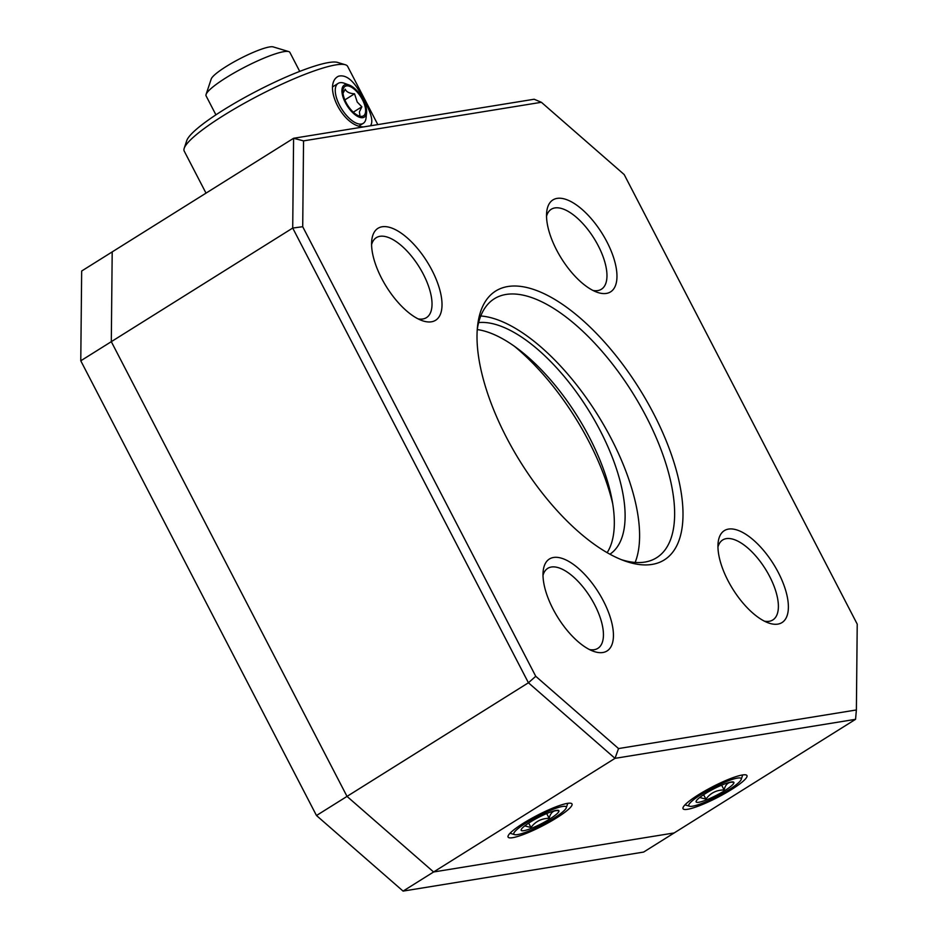 <?xml version="1.0" encoding="UTF-8"?>
<svg xmlns="http://www.w3.org/2000/svg" width="938" height="938" viewBox="0 0 938 938"><rect width="100%" height="100%" fill="white"/><g stroke="black" fill="none" stroke-linecap="round" stroke-linejoin="round"><path stroke-width="1.41" d="M299.726 71.394L289.901 52.434A47.193 7.727 152.6 0 0 288.728 51.59A47.193 7.727 152.6 0 0 226.128 77.702A47.193 7.727 152.6 0 0 206.09 94.433A47.193 7.727 152.6 0 0 206.09 95.875L215.916 114.835M288.728 51.59L273.192 46.9A35.398 5.792 152.6 0 0 226.234 66.481A35.398 5.792 152.6 0 0 211.202 79.027L206.09 94.433M855.562 719.317L674.164 832.944L433.614 871.977L403.082 891.1L643.632 852.067L674.164 832.944L433.614 871.977L347.013 796.397L111.305 341.666L112.197 251.9L81.665 271.023L80.774 360.79L292.715 228.051L528.422 682.77L615.011 758.35L855.562 719.317L856.382 709.96L857.226 624.133L624.18 174.55L541.39 102.289L303.549 140.876L302.716 226.715L535.75 676.298L618.541 748.559L856.382 709.96M618.541 748.559L615.011 758.35L433.614 871.977L347.013 796.397L316.481 815.521L80.774 360.79M403.082 891.1L316.481 815.521M728.662 789.925A29.5 4.831 -27.4 0 1 689.536 806.234A29.5 4.831 -27.4 0 1 712.774 787.861A29.5 4.831 -27.4 0 1 741.196 779.466A29.5 4.831 -27.4 0 1 728.662 789.925M698.833 802.271A21.234 3.471 -27.4 0 1 696.148 801.24A21.234 3.471 -27.4 0 1 713.396 789.057A21.234 3.471 -27.4 0 1 733.305 781.987A21.234 3.471 -27.4 0 1 722.401 792.024A21.234 3.471 -27.4 0 1 698.833 802.271M699.983 797.581L705.915 799.129C710.371 793.067 716.433 790.007 724.113 789.925C725.437 784.379 728.357 781.823 732.848 782.257M703.629 794.721L705.915 799.129M724.113 789.925L721.65 785.165M562.507 806.469A29.5 4.831 -27.4 0 1 566.247 807.853A29.5 4.831 -27.4 0 1 542.27 824.819A29.5 4.831 -27.4 0 1 514.587 834.632A29.5 4.831 -27.4 0 1 529.841 820.656A29.5 4.831 -27.4 0 1 562.507 806.469M523.885 830.658A21.234 3.471 -27.4 0 1 521.2 829.626A21.234 3.471 -27.4 0 1 538.447 817.444A21.234 3.471 -27.4 0 1 558.356 810.373A21.234 3.471 -27.4 0 1 547.452 820.41A21.234 3.471 -27.4 0 1 523.885 830.658M525.034 825.968L530.967 827.515C535.422 821.454 541.484 818.393 549.164 818.311C550.489 812.765 553.408 810.209 557.899 810.643M528.68 823.107L530.967 827.515M549.164 818.311L546.702 813.551M366.57 112.654L366.078 117.789A23.602 10.611 -122.2 0 1 363.264 123.335A23.602 10.611 -122.2 0 1 339.568 105.267A23.602 10.611 -122.2 0 1 338.126 83.4A23.602 10.611 -122.2 0 1 344.34 83.259L349.182 85.041A18.877 8.489 -122.2 0 1 366.57 112.654A18.877 8.489 -122.2 0 1 358.351 116.781A18.877 8.489 -122.2 0 1 345.36 102.641A18.877 8.489 -122.2 0 1 349.182 85.041M362.443 99.733A17.353 7.797 -122.2 0 1 358.715 115.82A17.353 7.797 -122.2 0 1 342.933 90.752A17.353 7.797 -122.2 0 1 350.402 86.671A17.353 7.797 -122.2 0 1 362.443 99.733M359.864 115.198L359.395 111.927L361.857 106.803L357.237 102.066L354.529 93.8C349.534 93.483 346.427 91.947 345.219 89.204L343.214 92.944M353.298 112.185L361.857 106.803M354.529 93.8L344.856 99.897M609.899 554.217A134.521 59.176 57.9 0 0 594.833 420.763A134.521 59.176 57.9 0 0 478.65 322.59M607.132 552.67A134.521 59.176 57.9 0 0 582.31 424.457A134.521 59.176 57.9 0 0 477.266 329.566M612.62 503.354A152.847 67.243 57.9 0 0 514.059 345.993M363.698 126.9C342.663 127.205 321.992 84.314 338.43 76.236C346.99 73.973 355.678 82.251 364.495 101.058C371.331 113.31 373.359 121.483 370.604 125.563M377.815 124.613L347.646 66.387A92.041 15.067 152.6 0 0 345.36 64.757A92.041 15.067 152.6 0 0 223.291 115.667A92.041 15.067 152.6 0 0 184.2 148.298A92.041 15.067 152.6 0 0 184.223 151.1L206.008 193.134M184.2 148.298L186.756 140.594A86.132 14.093 -27.4 0 1 256.766 91.068A86.132 14.093 -27.4 0 1 337.586 62.412L345.36 64.757M652.016 564.418A158.71 69.822 -122.1 0 1 624.427 560.83A158.71 69.822 -122.1 0 1 520.789 462.481A158.71 69.822 -122.1 0 1 477.536 326.33A158.71 69.822 -122.1 0 1 624.556 366.852A158.71 69.822 -122.1 0 1 652.016 564.418M431.421 321.804A54.275 23.884 -122.1 0 1 421.983 320.573A54.275 23.884 -122.1 0 1 386.538 286.934A54.275 23.884 -122.1 0 1 371.753 240.374A54.275 23.884 -122.1 0 1 422.03 254.233A54.275 23.884 -122.1 0 1 431.421 321.804M606.37 293.418A54.275 23.884 -122.1 0 1 596.931 292.187A54.275 23.884 -122.1 0 1 561.487 258.548A54.275 23.884 -122.1 0 1 546.702 211.988A54.275 23.884 -122.1 0 1 596.978 225.847A54.275 23.884 -122.1 0 1 606.37 293.418M602.841 652.508A54.275 23.884 -122.1 0 1 593.402 651.277A54.275 23.884 -122.1 0 1 557.969 617.65A54.275 23.884 -122.1 0 1 543.172 571.078A54.275 23.884 -122.1 0 1 593.449 584.937A54.275 23.884 -122.1 0 1 602.841 652.508M777.79 624.122A54.275 23.884 -122.1 0 1 768.351 622.891A54.275 23.884 -122.1 0 1 732.918 589.263A54.275 23.884 -122.1 0 1 718.121 542.692A54.275 23.884 -122.1 0 1 768.398 556.551A54.275 23.884 -122.1 0 1 777.79 624.122M621.296 559.634A152.8 67.219 57.9 0 0 644.852 562.073A152.8 67.219 57.9 0 0 656.588 557.735A152.8 67.219 57.9 0 0 646.27 416.742A152.8 67.219 57.9 0 0 494.361 298.741A152.8 67.219 57.9 0 0 477.243 329.66M418.055 318.861A47.193 20.765 57.9 0 0 422.815 318.979A47.193 20.765 57.9 0 0 426.45 317.642A47.193 20.765 57.9 0 0 423.261 274.084A47.193 20.765 57.9 0 0 376.337 237.642A47.193 20.765 57.9 0 0 371.577 244.654M593.004 290.475A47.193 20.765 57.9 0 0 597.764 290.592A47.193 20.765 57.9 0 0 601.399 289.244A47.193 20.765 57.9 0 0 598.21 245.697A47.193 20.765 57.9 0 0 551.286 209.256A47.193 20.765 57.9 0 0 546.526 216.268M535.75 676.298L528.422 682.77L347.013 796.397L111.305 341.666L112.197 251.9L293.594 138.273L292.715 228.051L302.716 226.715M303.549 140.876L293.594 138.273L534.144 99.24L541.39 102.289M589.486 649.565A47.193 20.765 57.9 0 0 594.246 649.682A47.193 20.765 57.9 0 0 597.869 648.346A47.193 20.765 57.9 0 0 594.68 604.799A47.193 20.765 57.9 0 0 547.757 568.346A47.193 20.765 57.9 0 0 542.996 575.357M764.435 621.179A47.193 20.765 57.9 0 0 769.195 621.296A47.193 20.765 57.9 0 0 772.818 619.959A47.193 20.765 57.9 0 0 769.629 576.413A47.193 20.765 57.9 0 0 722.706 539.96A47.193 20.765 57.9 0 0 717.945 546.971M635.155 562.437A152.8 67.219 57.9 0 0 597.424 414.49A152.8 67.219 57.9 0 0 480.784 315.977M512.664 837.681A35.984 5.886 152.6 0 0 552.505 820.375A35.984 5.886 152.6 0 0 571.113 803.327A35.984 5.886 152.6 0 0 537.345 815.298A35.984 5.886 152.6 0 0 508.091 835.993A35.984 5.886 152.6 0 0 512.664 837.681M687.613 809.295A35.984 5.886 152.6 0 0 727.454 791.989A35.984 5.886 152.6 0 0 746.062 774.94A35.984 5.886 152.6 0 0 712.294 786.912A35.984 5.886 152.6 0 0 683.04 807.606A35.984 5.886 152.6 0 0 687.613 809.295M741.196 779.466L742.697 774.94M689.536 806.234L684.975 804.863M566.247 807.853L567.748 803.327M514.587 834.632L510.026 833.249M338.126 83.4L332.99 86.624M363.264 123.335L359.395 125.774"/></g></svg>
